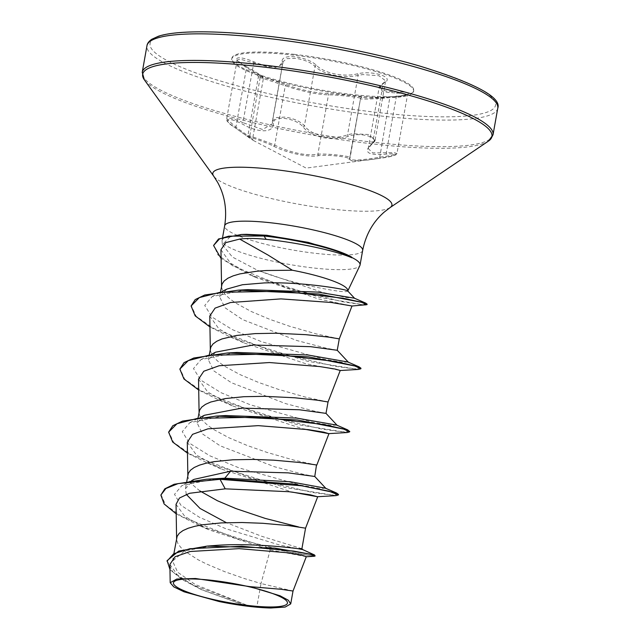 <?xml version="1.0" encoding="UTF-8"?>
<svg xmlns="http://www.w3.org/2000/svg" width="640" height="640" viewBox="0 0 640 640"><rect width="100%" height="100%" fill="white"/><g stroke="black" fill="none" stroke-linecap="round" stroke-linejoin="round"><path stroke-width="0.48" stroke-dasharray="3.2 2.4" d="M246.504 66.712C261.512 75.264 265.856 78.336 259.536 75.944L286.424 84.808C298.376 89.48 319.088 93.824 327.544 93.432L349.72 95.36C358.456 96.336 362.512 97.016 361.888 97.408L368.744 98.056L389.936 96.8C409.528 96 415.704 91.928 397.376 91.912C380.848 91.664 376.504 88.592 384.328 82.68C395.28 77.456 372.864 70.072 357.464 73.808C344.032 77.44 323.36 73.104 316.376 65.192C311.488 60.912 304.472 58.128 295.32 56.856C286.568 56.064 282.144 57.52 282.048 61.232C280.896 68.544 271.536 68.744 253.976 61.84C235.88 54.216 229.68 58.288 246.504 66.712A1.336 0.456 118.4 0 1 246.568 66.736C238.776 61.896 235.632 59.648 237.144 59.984L240.576 59.296L273.528 68.456L282.912 63.968L282.992 61.776L286.744 58.656L295.416 58.328C303.952 59.52 310.48 62.184 315.008 66.312C322.44 74.408 344.048 78.944 358.144 75.36L362.848 74.568L378.928 75.728L385.656 80.848L379.088 87.912L383.544 91.984L404.64 93.64L407.424 94.736L402.136 96.504L381.032 98.416C366.44 99.248 359.608 99.288 360.536 98.536L350.104 157.696M253.976 61.84L242.896 122.64L238.192 120.528L230.112 118.136L226.672 118.888L235.92 127.184L249.608 136.872L247.888 135.744L258.408 76.696L263.4 78.296L258.84 74.912L246.496 67.8L237.136 60.12L226.672 118.896C225.128 119.664 228.152 122.768 235.752 128.192A1.336 0.432 -56.8 0 0 235.816 128.216C221.592 119.584 227.064 116.04 242.304 123.984C258.472 133.352 274.304 132.976 273.248 123.312C273.448 119.472 277.36 117.864 284.984 118.496C292.968 119.664 298.984 122.416 303.04 126.752C310.312 137.144 333.504 141.984 348.328 136.248C361.784 131.624 381.344 138.096 371.64 143.952C362.912 152.224 367.704 155.616 386.024 154.128C402.032 152.736 396.592 156.296 379.568 158.36L367.64 160.064L352.344 161.048L348.648 159.032C349.304 158.032 345.832 157.08 338.24 156.192C330.216 155.28 323.752 155.08 318.848 155.592C309.336 157.816 286.104 152.928 273.52 146.08C261.856 140.68 242.28 134.232 250.184 138.384L235.752 128.192A1.336 0.432 -56.8 0 1 235.92 127.184L246.496 67.8A1.336 0.456 118.4 0 0 246.568 66.736C257.72 73.168 263.12 76.512 262.776 76.768L263.4 78.296L252.592 138.992L249.608 136.872C240.976 132.784 262.032 139.728 274.712 145.152L282.12 148.504C296.44 153.904 308.36 155.808 317.888 154.208C326.696 153.288 353.616 156.4 349.952 157.92L349.576 158.672A1.336 1.312 -134.1 0 0 349.952 157.92C348.64 160.464 355.424 160.728 370.288 158.704L391.6 155.408L396.952 153.512L394.112 152.624L372.776 152.888L368.28 148.624L375.136 139.904L368.472 134.496L352.304 133.736L347.568 134.744C333.456 140.52 311.208 135.88 304.432 125.696C300.024 121.2 293.528 118.336 284.952 117.088L276.232 117.568L272.424 121.08L272.272 123.736L262.648 129.504L242.896 122.64L242.304 123.984M349.664 158.424L360.536 98.536C363.976 97.816 337.272 94.728 328.472 94.824C319.192 94.616 307.32 92.408 292.856 88.208L260.184 77.488A1.336 1.192 -69.4 0 0 259.536 75.944L251.184 72.696A92.368 15.656 -169.9 0 0 350.92 95.216A92.368 15.656 -169.9 0 0 390.648 97.536A92.368 15.656 -169.9 0 0 413.616 91.424A92.368 15.656 -169.9 0 0 294.432 55.232A92.368 15.656 -169.9 0 0 231.744 59.024A92.368 15.656 -169.9 0 0 251.184 72.696M260.184 77.488L249.608 136.872A1.336 1.184 121 0 0 250.184 138.384L235.816 128.216M294.584 54.384A92.368 15.656 -169.9 0 0 231.896 58.176A92.368 15.656 -169.9 0 0 351.072 94.36A92.368 15.656 -169.9 0 0 413.768 90.568A92.368 15.656 -169.9 0 0 294.584 54.384M347.832 290.864A62.576 10.608 -169.9 0 1 347.768 291.12L347.768 291.12C346.176 292.704 332.784 290.816 307.592 285.44C290.56 281.536 273.944 276.512 257.728 270.368L232.368 257.024L222.376 244.656L230.488 236.44A70.088 11.88 -169.9 0 0 222.064 240.408A70.088 11.88 -169.9 0 0 222.04 240.96A70.088 11.88 -169.9 0 0 312.496 267.864A70.088 11.88 -169.9 0 0 359.896 265.512M351.656 257.104L341.184 252.296M293.016 591.032L261.008 583.536L256.84 606.92A62.576 10.608 10.1 0 1 249.648 606.176A62.576 10.608 10.1 0 1 249.288 606.136L195.24 584.52L177.696 572.248L172.568 561.08L184.576 550.976L212.888 545.648M176.04 504.312L184.912 516.52L208.704 529.72L270.208 549.96L261.008 583.536L244.432 578.568L224.728 571.688L206.232 563.864L198.088 559.752L185.168 551.448L180.752 547.4L177.888 543.504L176.656 539.824L176.72 537.768M301.904 548.712L262.072 536.416L226.36 522.672M305.56 528.168L298.528 526.912M314.768 476.472L303.6 474.336L274.488 466.744L220.12 445.808L202.4 433.848L197.168 422.976L204.424 415.256M316.8 465.072L293.912 460.128L266.904 452.376L247.208 445.496L228.712 437.672L213.48 429.4L207.648 425.264L203.232 421.208L200.368 417.312L199.136 413.632L199.2 411.576M326.008 413.376L314.832 411.232L285.72 403.648L231.36 382.712L213.64 370.752L208.408 359.888L215.656 352.16M328.04 401.976L305.152 397.032L278.144 389.28L258.448 382.4L239.952 374.576L224.72 366.304L218.88 362.168L214.472 358.112L211.608 354.216L210.376 350.536L210.44 348.48M337.248 350.28L326.064 348.144L296.96 340.552L242.6 319.616L224.88 307.656L219.648 296.792L226.896 289.064M339.28 338.88L316.392 333.936L289.384 326.184L269.688 319.304L251.192 311.488L235.96 303.208L230.12 299.072L225.712 295.016L222.848 291.12L221.616 287.44L221.68 285.384M186.288 494.36L185.472 488.64L194.12 479.344M199.944 490.968L191.992 484.304L189.128 480.408L187.896 476.728L187.96 474.672M270.208 549.96L306.312 556.656M169.888 564.4L178.656 576.68L202.12 589.936L245.568 605.616L219.056 601.512M270.824 608L256.84 606.92M216.016 478.64L181.872 485.608L174.512 494.336L180.976 505.328L199.392 517.256L225.672 528.664L279.752 545.04L302.752 549.616M160.96 494.528L165.648 505.04L182.056 516.72L237.232 538.848L292.384 552.776L309.2 555.456L315.192 555.48M167.112 560.64L173.016 572.176L192.4 584.76L249.288 606.136M176.192 513.84L199.768 525.84L271.832 548.88L314.152 556.28M169.976 569.568L182.072 579.536L201.232 589.536L244.952 605.416L249.136 606.096M245.568 605.616L244.952 605.416M220.952 249.72L230.432 263.096L255.64 277.44L318.424 298.936L351.888 306.024M209.768 316.048L218.928 328.888L243.496 342.744L305.552 363.664L340.232 370.464M198.528 379.144L207.72 392.008L232.248 405.84L303.488 429.008M187.296 442.24L196.448 455.072L221.008 468.928L292.264 492.112M246.392 234.328L230.488 236.44M325.416 488.184L319.944 488.52L300.488 485.112L239.224 467.952L209.848 455.808L189.464 443.176L182.264 431.664L189.816 422.648L225.744 415.544M336.656 425.088L331.176 425.424L311.712 422.008L250.456 404.848L221.088 392.712L200.704 380.088L193.496 368.568L201.048 359.552L236.976 352.448M347.888 361.992L342.416 362.328L322.952 358.912L261.696 341.752L232.328 329.616L211.944 316.984L204.736 305.472L212.28 296.456L247.968 289.64M354.344 298.176L346.432 297.56L322.472 292.368L257.728 270.368M338.488 494.432L331.512 494.984L312.344 492.48L250.96 477.904L191.12 454.608L173.664 442.456L168.712 431.64M349.552 431.576L341.016 431.76L320.984 428.936L259.848 414.096L201.576 391.088L184.712 379.168L179.952 368.544M360.968 368.24L353.968 368.792L334.8 366.288L273.432 351.712L213.608 328.424L196.152 316.28L191.184 305.456M367.104 304.144L360.6 304.416L342.856 301.808L286.832 287.816L233.264 266.12L217.92 254.928L213.664 244.952M336.08 495.616L285.208 487.512L207.664 463.096L187.472 453.144M347.32 432.52L296.456 424.424L218.912 400L198.712 390.048M358.56 369.424L307.704 361.328L230.16 336.912L209.952 326.96M365.464 305.128L319.84 297.44L249.048 274.496L221.104 258.528M253.248 140.4L306.136 168.096L379.568 158.36L389.936 96.792L368.744 98.056L390.648 97.536M348.648 159.032A1.336 1.312 -134.1 0 0 349.576 158.672L360.536 98.536A1.336 1.328 69.5 0 1 361.376 97.488L361.376 97.488A1.336 1.328 69.5 0 1 361.888 97.408M371.64 143.952A1.336 1.048 53.7 0 0 372.648 143.024L383.232 83.64A1.336 1.088 -120.4 0 1 384.328 82.68M357.464 73.808A1.336 0.712 -102.5 0 1 358.144 75.36L347.568 134.744A1.336 0.672 72.3 0 0 348.328 136.248M386.024 154.128A1.336 0.568 -95.5 0 0 386.352 152.72L396.928 93.336A1.336 0.56 89.8 0 1 397.376 91.912M316.376 65.192A1.336 1.016 -45.4 0 0 315.008 66.312L304.432 125.696A1.336 0.976 140.5 0 1 303.04 126.752M282.048 61.232A1.336 1.224 174.4 0 1 282.96 62.608L272.376 121.992A1.336 1.176 -2.8 0 0 273.248 123.312M318.848 155.592A1.336 1.12 81.7 0 1 317.888 154.208L328.472 94.824A1.336 1.128 -89.6 0 0 327.544 93.432M273.52 146.08A1.336 0.816 115.6 0 0 274.712 145.152L285.288 85.768A1.336 0.816 -70.4 0 1 286.424 84.808M389.936 96.792L389.936 96.8C406.768 95.688 407.28 94.296 407.648 94.28L396.952 153.512L395.912 154.84L392.424 156.048L379.568 158.36M497.768 108.208A178.16 30.192 10.1 0 1 376.84 115.52A178.16 30.192 10.1 0 1 146.968 45.72M269.168 36.392A175.488 29.744 10.1 0 1 487.136 93.4A175.488 29.744 10.1 0 1 376.488 112.352A175.488 29.744 10.1 0 1 158.52 55.344A175.488 29.744 10.1 0 1 269.168 36.392M493.032 134.792A178.16 30.192 10.1 0 1 372.104 142.104A178.16 30.192 10.1 0 1 142.232 72.304M488.432 141.112A177.376 30.064 10.1 0 1 371.544 143.768A177.376 30.064 10.1 0 1 144.368 79.832M390.12 207.552A90.96 15.416 10.1 0 1 330.184 208.912A90.96 15.416 10.1 0 1 213.688 176.128M362.664 250.416A70.088 11.88 10.1 0 1 315.088 253.288A70.088 11.88 10.1 0 1 224.656 225.832M375.136 139.904L385.656 80.856L383.712 82.792C379.712 85.984 378.176 87.688 379.088 87.912L368.272 148.632C367.712 148.344 369.048 146.736 372.288 143.792C374.4 141.896 375.352 140.6 375.136 139.904L375.136 139.904M231.896 58.176L231.744 59.024M172.568 561.08L173.984 553.112M185.472 488.64L186.784 481.296M197.168 422.976L198.096 417.76M208.408 359.888L209.336 354.664M219.648 296.792L220.544 291.736M199.768 525.84L208.704 529.72M201.232 589.536L202.12 589.936M221.56 286.048L221.568 286.736M210.32 349.144L210.328 349.832M199.08 412.24L199.096 412.928M187.84 475.336L187.856 476.024M176.6 538.432L176.616 539.12M222.064 240.408L222.64 237.16M222.368 244.656L222.04 240.96M189.816 422.648L200 417.504M201.048 359.552L211.24 354.408M212.28 296.456L222.016 291.544M255.64 277.44L249.048 274.496M243.496 342.744L230.16 336.912M232.248 405.84L218.912 400M221.008 468.928L207.664 463.096M191.744 480.56L181.872 485.608M413.768 90.568L413.616 91.424M272.432 121.072L282.992 61.776L272.424 121.08M252.592 138.992L253.016 140.216L250.072 138.328C248.072 137.104 247.344 136.24 247.888 135.744L247.888 135.744M257.584 75.224L258.408 76.696"/><path stroke-width="0.96" d="M212.752 580.432A57.888 9.808 10.1 0 1 284.656 599.24A57.888 9.808 10.1 0 1 248.152 605.488A57.888 9.808 10.1 0 1 176.256 586.688A57.888 9.808 10.1 0 1 212.752 580.432M269.112 239.664L266.152 239.344C255.864 238.272 247.04 238.184 239.672 239.072L268.08 255.08L292.344 270.232A62.576 10.608 -169.9 0 1 347.832 290.864L359.896 265.512A70.088 11.88 -169.9 0 0 360.064 264.992A70.088 11.88 -169.9 0 0 351.608 257.368L351.84 257.792C336.752 251.104 300.024 243.096 269.44 239.704L269.112 239.664M351.84 257.792A69.496 11.776 -169.9 0 0 267.328 236.384A69.496 11.776 -169.9 0 0 264.032 236.016L266.152 239.344M351.608 257.368L351.656 257.104A69.496 11.776 -169.9 0 0 342.464 252.8L308.208 242.368L266.656 235.248L246.392 234.328L241.528 234.456L264.128 235.496L264.032 236.016L228.744 236.152L219.48 238.936L213.568 245.48L218.56 238.944L241.528 234.456M305.904 556.768L314.152 556.28L315.096 556.008L314.528 554.976L274.792 548.096L207.032 546.112L217.392 545.312C249.424 543.112 287.616 547.2 298.136 548.72L301.904 548.712L305.56 528.168L288.568 525.592L262.592 523.28L242.04 522.512L221.392 522.896L202.808 524.744L194.92 526.28L188.248 528.224L182.976 530.576L179.232 533.312L177.112 536.408L173.984 553.112M298.528 526.912L265.28 518.432L235.968 508.592L217.472 500.768L199.944 490.968M194.12 479.344L230.6 471.2L288.176 472.872L314.768 476.472L316.512 464.984L299.8 462.496L273.832 460.184L253.28 459.416L232.624 459.8L214.048 461.648L206.16 463.184L199.488 465.128L194.216 467.48L190.472 470.216L188.344 473.312L186.784 481.296M200 417.504L204.424 415.256L241.832 408.104L299.384 409.768L326.008 413.376L328.04 401.976L317.472 400.216L294.624 397.768L264.52 396.32L243.864 396.704L225.288 398.56L210.728 402.032L205.456 404.384L201.712 407.12L199.584 410.216L198.096 417.76M211.24 354.408L215.656 352.16L253.072 345.016L310.648 346.68L337.24 350.28L339.28 338.88L328.712 337.12L305.864 334.672L275.76 333.224L255.104 333.608L236.528 335.464L221.968 338.936L216.696 341.288L212.944 344.024L210.824 347.12L209.336 354.664M226.36 522.672L200.048 508.456L186.288 494.36M222.016 291.544L226.896 289.064L242.408 284.744L264.136 282.928C304.152 281.616 350.768 290.072 347.768 291.12M220.544 291.736L222.064 284.024L224.184 280.936L227.936 278.192L233.208 275.848L239.88 273.896L256.664 271.24L266.344 270.512L292.344 270.232M250 586.648L281.072 589.28L293.016 591.032L306.312 556.656L301.472 555.2L287.08 552.728L239.072 548.648L190.168 551.496L175.112 556.728L169.888 564.4L170.192 582.712L173.792 586.888L184.072 591.808L219.056 601.512A62.24 10.552 10.1 0 0 270.824 608L285.16 607.064L290.712 603.904L288.28 600.192L280.056 595.776L250 586.648L195.416 578.496L176.808 579.032L170.2 582.712M230.6 471.2L224.784 478.2L206.544 479.224L174.12 484.264L164.84 488.808L160.864 495.056L164.112 503.96L176.192 513.84M314.528 554.976L302.752 549.616L298.136 548.72M160.864 495.056L165.904 488.512L178.144 483.592L220.032 479.304L220.12 478.776L293.416 484.032L336.552 493.016L325.416 488.184L290.12 481.728L224.784 478.2L206.544 479.224M207.032 546.112L178.72 551.08L167.112 560.64L169.976 569.568M315.096 556.008L309.56 554.056L293.552 551.072L241.64 546.224L189.92 548.712L173.656 553.768L167.024 561.16M292.264 492.112L317.488 496.728L336.08 495.616L338.392 494.952L328.872 491.152L301.552 485.776L220.032 479.304L225.224 488.84L189.504 493.288L179.432 498.048L176.04 504.312L176.616 539.12M239.672 239.072L225.704 242.648L220.952 249.72L221.568 286.736M339.28 338.88L352 305.992L331.384 302.496L280.96 298.888L230.488 302.528L215.064 308.128L209.768 316.048L210.328 349.832M328.04 401.976L340.232 370.464L335.04 369.048L319.776 366.576L269.456 362.544L219.144 365.752L203.792 371.24L198.528 379.144L199.096 412.928M303.488 429.008L328.736 433.64L323.776 432.144L308.504 429.664L258.216 425.64L207.904 428.848L192.568 434.328L187.296 442.24L187.856 476.024M317.488 496.728L310.296 494.808L288.952 491.712L225.224 488.84M187.472 453.144L172.688 442.048L168.616 432.16L172.8 425.736L182.512 421.104L216.048 416.096L225.744 415.544L296.576 418.072L336.656 425.088L347.784 429.92L349.552 431.576M198.712 390.048L183.936 378.96L179.856 369.072L184.032 362.648L193.744 358.016L227.28 353L236.976 352.448L307.8 354.976L347.888 361.992L359.016 366.824L360.968 368.24L360.872 368.768L358.56 369.424L339.968 370.544M209.952 326.96L195.176 315.864L191.096 305.984L195.192 299.608L204.728 295L238.152 290.176L247.968 289.64L317.528 292.08L354.344 298.176L365.656 303.088L367.104 304.144L367.008 304.664L351.888 306.024M336.552 493.016L338.488 494.432L338.392 494.952M216.048 416.096L297.256 419.952L347.784 429.92M227.28 353L308.48 356.856L359.016 366.824M238.152 290.176L318.128 293.952L365.656 303.088M168.616 432.16L177.016 423.72L197.584 418.344L261.776 417.152L324.416 424.664L343.264 428.928L349.632 431.864L347.32 432.52L328.736 433.64M179.856 369.072L188.248 360.632L208.816 355.248L273.024 354.056L335.664 361.568L354.512 365.832L360.872 368.768M191.096 305.984L199.36 297.592L219.968 292.328L283.144 291.24L343.24 298.264L361.04 302.128L367.008 304.664M221.104 258.528L213.568 245.48M342.464 252.8A69.496 11.776 -169.9 0 0 264.128 235.496L266.656 235.248M267.896 38.408A178.16 30.192 10.1 0 1 497.768 108.208C501.728 97.472 475.744 83.432 419.808 66.08C376.304 53.36 318.992 42.056 269.016 36.328C231.656 32.064 201.712 30.824 179.192 32.616C170.432 33.36 163.48 34.576 158.344 36.264L151.688 39.32C148.824 41.344 147.248 43.472 146.968 45.72A178.16 30.192 10.1 0 1 267.896 38.408M222.64 237.16L224.656 225.832C227.152 209.968 224.816 195.496 217.656 182.416L213.688 176.128L144.368 79.832L142.232 72.304A178.16 30.192 10.1 0 1 263.16 64.992A178.16 30.192 10.1 0 1 493.032 134.792L497.768 108.208M144.368 79.832A177.376 30.064 10.1 0 1 263.072 66.992A177.376 30.064 10.1 0 1 488.432 141.112L493.032 134.792M213.688 176.128A90.96 15.416 10.1 0 1 274.56 169.544A90.96 15.416 10.1 0 1 390.12 207.552L488.432 141.112M224.656 225.832A70.088 11.88 10.1 0 1 272.232 222.952A70.088 11.88 10.1 0 1 362.664 250.416C365.8 234.664 372.984 221.888 384.232 212.088L390.12 207.552M360.064 264.992L362.664 250.416M290.72 603.904L293.016 591.032M328.992 433.56L316.8 465.072M317.752 496.656L305.56 528.168M314.768 476.472L326 488.528M337.24 425.432L326.008 413.376M348.472 362.336L337.24 350.28M354.64 298.352L347.76 290.992M349.632 431.864L349.728 431.336M142.232 72.304L146.968 45.72M194.12 479.336L191.744 480.56M302.784 549.632L301.872 548.64"/></g></svg>
